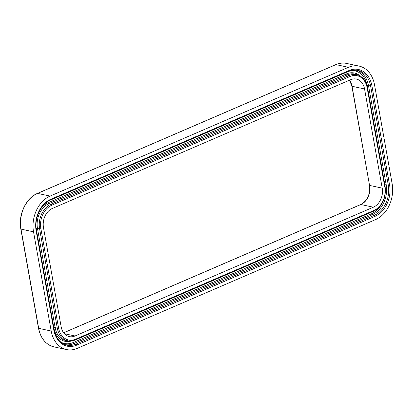 <?xml version="1.0" encoding="UTF-8"?>
<svg xmlns="http://www.w3.org/2000/svg" width="413" height="413" viewBox="0 0 413 413"><rect width="100%" height="100%" fill="white"/><g stroke="black" fill="none" stroke-linecap="round" stroke-linejoin="round"><path stroke-width="0.62" d="M373.373 207.197L75.027 335.986A15.136 11.456 -77.9 0 1 69.338 336.616A15.136 11.456 -77.9 0 1 61.139 326.724L43.473 227.553A15.136 11.456 -77.9 0 1 52.317 208.477L350.663 79.694A15.136 11.456 -77.9 0 1 356.352 79.059A15.136 11.456 -77.9 0 1 364.55 88.955L382.216 188.127A15.136 11.456 -77.9 0 1 373.373 207.197L360.859 204.523A0.759 0.434 66.7 0 0 360.683 204.533C367.4 200.759 370.347 194.358 369.527 185.334L352.036 86.276L349.444 80.22M50.107 196.082L348.453 67.298A28.378 21.481 -77.9 0 1 359.124 66.111A28.378 21.481 -77.9 0 1 374.498 84.66L392.159 183.831A28.378 21.481 -77.9 0 1 375.582 219.597L77.236 348.381A28.378 21.481 -77.9 0 1 66.565 349.568A28.378 21.481 -77.9 0 1 51.191 331.014L33.53 231.843A28.378 21.481 -77.9 0 1 50.107 196.082L37.593 193.403A0.759 0.434 -113.3 0 0 37.418 193.418A0.759 0.434 -113.3 0 0 37.289 193.537M51.739 205.246L350.085 76.462A18.59 14.073 -77.9 0 1 367.147 87.835L384.808 187.006A18.59 14.073 -77.9 0 1 373.951 210.434L75.605 339.218A18.59 14.073 -77.9 0 1 58.543 327.845L40.882 228.673A18.59 14.073 -77.9 0 1 51.739 205.246A0.945 0.542 -113.3 0 0 51.011 204.239L48.987 203.655A19.695 14.909 -77.9 0 0 37.48 228.482L39.596 228.854L57.262 328.025L55.141 327.654L37.48 228.482A0.945 0.294 169.9 0 0 36.194 228.663L53.86 327.834A0.945 0.294 169.9 0 1 55.141 327.654A19.695 14.909 -77.9 0 0 66.705 340.684L68.728 340.947A19.535 14.785 -77.9 0 1 57.262 328.025A0.945 0.294 169.9 0 0 58.543 327.845M75.187 339.982A19.535 14.785 -77.9 0 1 68.728 340.947L75.373 339.956L373.719 211.172C382.448 206.252 386.253 198.101 385.138 186.712L367.472 87.541C366.114 80.896 362.815 76.668 357.57 74.861L355.614 74.273A19.695 14.909 -77.9 0 0 347.333 74.872L48.987 203.655A0.945 0.542 -113.3 0 1 48.254 202.649A20.64 15.627 -77.9 0 0 40.267 209.556M75.605 339.218A0.945 0.542 66.7 0 1 75.373 339.956M40.882 228.673A0.945 0.294 169.9 0 1 39.596 228.854A19.535 14.785 -77.9 0 1 51.011 204.239L349.357 75.455A19.535 14.785 -77.9 0 1 357.57 74.861M350.085 76.462A0.945 0.542 -113.3 0 0 349.357 75.455L347.333 74.872A0.945 0.542 -113.3 0 1 346.6 73.865L48.254 202.649M367.147 87.835A0.945 0.294 -10.1 0 0 367.472 87.541M384.808 187.006A0.945 0.294 -10.1 0 0 385.138 186.712A22.87 17.315 -77.9 0 0 384.885 184.947L367.219 85.775A22.87 17.315 -77.9 0 0 350.611 70.608M373.951 210.434A0.945 0.542 66.7 0 1 373.719 211.172M71.377 340.999A20.64 15.627 -77.9 0 1 53.86 327.834M346.6 73.865A20.64 15.627 -77.9 0 1 360.007 75.899M64.882 344.54A23.815 18.027 -77.9 0 0 73.906 343.559A0.945 0.542 66.7 0 1 73.173 342.553A22.87 17.315 -77.9 0 1 60.644 341.979M381.297 204.652A22.87 17.315 -77.9 0 1 371.519 213.769L73.173 342.553M355.531 70.009A23.815 18.027 -77.9 0 1 368.499 85.589A0.945 0.294 -10.1 0 0 367.219 85.775M53.788 329.899A24.925 18.869 -77.9 0 0 76.658 345.149A0.945 0.542 66.7 0 0 75.93 344.143L73.906 343.559L372.252 214.775A23.815 18.027 -77.9 0 0 386.165 184.761L368.499 85.589L370.621 85.966A23.98 18.151 102.1 0 0 356.543 70.102L348.799 71.268A0.945 0.542 -113.3 0 0 349.031 70.53L50.685 199.314A0.945 0.542 -113.3 0 1 50.453 200.052C40.892 203.8 34.021 218.467 36.447 230.428A0.945 0.294 169.9 0 1 36.122 230.722L53.788 329.899A0.945 0.294 169.9 0 0 54.113 329.6C55.817 337.726 59.725 342.816 65.848 344.87A23.98 18.151 102.1 0 0 75.93 344.143L374.276 215.354A23.98 18.151 102.1 0 0 388.287 185.138A0.945 0.294 -10.1 0 0 389.567 184.952L371.901 85.78A0.945 0.294 -10.1 0 1 370.621 85.966L388.287 185.138L386.165 184.761A0.945 0.294 -10.1 0 0 384.885 184.947M389.567 184.952A24.925 18.869 -77.9 0 1 375.009 216.366A0.945 0.542 66.7 0 0 374.276 215.354L372.252 214.775A0.945 0.542 66.7 0 1 371.519 213.769M50.267 200.078A0.945 0.542 -113.3 0 0 50.453 200.052L348.799 71.268A0.945 0.542 -113.3 0 1 348.613 71.289M36.122 230.722A24.925 18.869 -77.9 0 1 50.685 199.314M349.031 70.53A24.925 18.869 -77.9 0 1 371.901 85.78M76.658 345.149L375.009 216.366M51.191 331.014L38.677 328.34L21.011 229.169A28.378 21.481 -77.9 0 1 37.593 193.403L335.939 64.619A28.378 21.481 -77.9 0 1 346.605 63.432L359.124 66.111M54.051 346.889A28.378 21.481 -77.9 0 1 38.677 328.34L38.502 328.227C40.644 338.49 45.828 344.716 54.051 346.889L66.565 349.568M33.53 231.843L20.836 229.055L38.502 328.227M348.453 67.298L335.939 64.619A0.759 0.434 -113.3 0 0 335.764 64.635A0.759 0.434 -113.3 0 0 335.635 64.748M349.512 80.189A15.136 11.456 -77.9 0 1 352.036 86.276L364.55 88.955M360.554 204.652A0.759 0.434 66.7 0 1 360.683 204.533L63.628 332.764M382.216 188.127L369.702 185.447A15.136 11.456 -77.9 0 1 360.859 204.523L63.664 332.811M75.027 335.986L64.407 333.714M36.447 230.428L54.113 329.6M346.605 63.432C343.012 62.683 339.398 63.081 335.764 64.635L37.418 193.418C25.931 197.992 18.033 215.028 20.836 229.055M369.527 185.334L351.861 86.162"/></g></svg>
